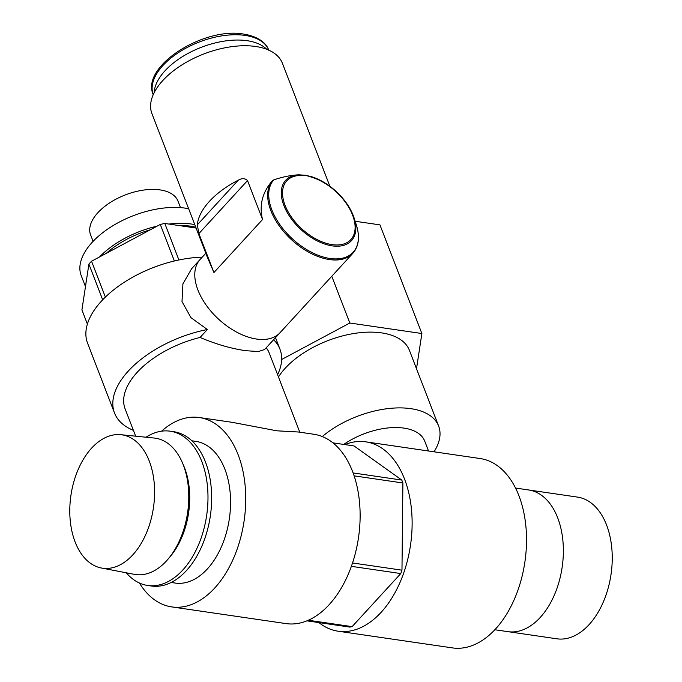 <?xml version="1.0" encoding="UTF-8"?>
<svg xmlns="http://www.w3.org/2000/svg" width="682" height="682" viewBox="0 0 682 682"><rect width="100%" height="100%" fill="white"/><g stroke="black" fill="none" stroke-linecap="round" stroke-linejoin="round"><path stroke-width="1.02" d="M515.532 488.048L577.526 497.101A71.593 44.321 98.3 0 1 606.571 524.987A71.593 44.321 98.3 0 1 603.118 602.445A71.593 44.321 98.3 0 1 556.836 638.795L507.954 631.66A71.593 44.321 98.3 0 0 554.236 595.301A71.593 44.321 98.3 0 0 557.697 517.851A71.593 44.321 98.3 0 1 554.236 595.301A71.593 44.321 98.3 0 1 507.954 631.66L494.842 629.742M528.644 489.966A71.593 44.321 98.3 0 1 557.697 517.851A71.593 44.321 98.3 0 0 528.644 489.966M93.102 241.351L90.595 234.855A46.836 24.765 -21.1 0 1 109.93 202.716A46.836 24.765 -21.1 0 1 160.065 189.894A46.836 24.765 -21.1 0 1 177.993 201.13L180.5 207.626M434.033 451.808A72.599 38.388 158.9 0 0 438.637 426.088L409.405 350.318A72.599 38.388 158.9 0 0 381.613 332.893A72.599 38.388 158.9 0 0 278.478 376.967M438.637 426.088A72.599 38.388 158.9 0 0 410.854 408.663A72.599 38.388 158.9 0 0 322.271 436.557M428.526 450.998L424.716 441.126A54.202 28.661 158.9 0 0 403.974 428.117A54.202 28.661 158.9 0 0 343.745 444.434M353.259 215.572A44.654 25.933 -137.5 0 1 354.12 218.027L353.25 215.546C344.862 196.885 330.983 183.944 311.606 176.706L311.572 176.698A1.671 0.853 107.5 0 1 311.606 176.706A1.671 0.853 107.5 0 1 312.024 177.294L305.331 175.24L298.725 174.822C290.933 175.206 282.621 176.885 273.789 179.86L271.956 181.233A54.202 31.474 -137.5 0 0 270.805 210.499A54.202 31.474 -137.5 0 0 310.327 253.056A54.202 31.474 -137.5 0 0 352.867 253.286L279.987 332.765A54.202 31.474 -137.5 0 1 256.603 339.056A54.202 31.474 -137.5 0 1 206.254 305.221A54.202 31.474 -137.5 0 1 200.09 259.501L191.659 268.691L182.921 283.848L182 301.546L190.951 317.633L207.362 329.517A88.66 46.879 158.9 0 0 114.516 413.019A88.66 46.879 158.9 0 0 133.399 430.351M207.362 329.517L200.082 337.454C216.092 344.248 231.368 348.664 245.921 350.701L258.384 351.554L264.642 349.499L279.987 332.765A54.202 31.474 -137.5 0 1 237.447 332.535A54.202 31.474 -137.5 0 1 197.916 289.986A54.202 31.474 -137.5 0 1 200.09 259.501L205.819 253.252M202.239 257.157A88.66 46.879 158.9 0 0 116.426 287.719A88.66 46.879 158.9 0 0 87.569 343.174L114.516 413.019M195.802 227.294A66.913 35.379 158.9 0 0 189.724 226.066A66.913 35.379 158.9 0 0 177.78 225.367M188.633 208.718A70.263 37.152 158.9 0 0 185.427 208.163A70.263 37.152 158.9 0 0 110.22 227.396A70.263 37.152 158.9 0 0 81.218 275.613L85.472 286.619M194.771 224.608A70.263 37.152 158.9 0 0 191.565 224.054A70.263 37.152 158.9 0 0 168.872 224.071M75.114 541.943A67.382 41.713 98.3 0 1 78.021 469.864A67.382 41.713 98.3 0 1 120.774 434.69A67.382 41.713 98.3 0 1 149.273 461.075A67.382 41.713 98.3 0 1 145.65 534.79A67.382 41.713 98.3 0 1 101.311 567.995A67.382 41.713 98.3 0 1 75.114 541.943M120.774 434.69L154.192 438.04A68.899 42.651 98.3 0 1 183.33 465.022A68.899 42.651 98.3 0 1 179.63 540.391A68.899 42.651 98.3 0 1 134.294 574.338L101.311 567.995M182.921 463.982A64.961 40.212 98.3 0 1 184.575 467.878A64.961 40.212 98.3 0 1 169.238 557.697M146.033 437.222A77.953 48.26 98.3 0 1 170.193 431.195A77.953 48.26 98.3 0 1 201.821 461.561A77.953 48.26 98.3 0 1 198.053 545.89A77.953 48.26 98.3 0 1 147.67 585.471A77.953 48.26 98.3 0 1 126.238 572.786M170.193 431.195L173.867 431.732A77.953 48.26 98.3 0 1 205.495 462.098A77.953 48.26 98.3 0 1 201.727 546.427A77.953 48.26 98.3 0 1 151.344 586.009L147.67 585.471M191.838 440.785L195.853 441.373A71.593 44.321 98.3 0 1 224.907 469.259A71.593 44.321 98.3 0 1 221.445 546.708A71.593 44.321 98.3 0 1 175.163 583.059L171.148 582.479M161.574 431.177A95.685 59.232 98.3 0 1 199.34 417.537A95.685 59.232 98.3 0 1 238.163 454.8A95.685 59.232 98.3 0 1 233.534 558.319A95.685 59.232 98.3 0 1 171.685 606.895A95.685 59.232 98.3 0 1 139.401 583.025M199.34 417.537L232.195 422.329L276.832 430.811L298.563 432.021L313.737 434.238A95.685 59.232 98.3 0 1 352.56 471.501A95.685 59.232 98.3 0 1 347.931 575.02A95.685 59.232 98.3 0 1 286.082 623.604L171.685 606.895M299.79 432.2L269.339 353.276A77.288 40.86 158.9 0 0 266.236 347.76M344.887 444.596A95.685 59.232 98.3 0 1 365.731 441.834A95.685 59.232 98.3 0 1 404.554 479.096A95.685 59.232 98.3 0 1 399.933 582.616A95.685 59.232 98.3 0 1 338.084 631.2A95.685 59.232 98.3 0 1 318.895 622.581M365.731 441.834L480.128 458.534A95.685 59.232 98.3 0 1 518.951 495.805A95.685 59.232 98.3 0 1 514.33 599.316A95.685 59.232 98.3 0 1 452.481 647.9L338.084 631.2M416.506 368.723L421.877 333.532L349.823 323.012L281.64 359.499M105.378 297.088L91.541 261.223A83.639 44.228 158.9 0 0 88.907 264.105L102.684 299.807M91.541 261.223L160.279 224.446L174.379 260.984M178.906 259.978L164.822 223.474A83.639 44.228 158.9 0 0 160.279 224.446M164.822 223.474L196.092 228.044M87.381 324.069L81.917 309.901L88.907 264.105M200.082 337.454A77.288 40.86 158.9 0 0 125.13 408.919L135.65 436.182M308.324 620.245L352.108 626.639A91.669 56.751 98.3 0 1 349.781 627.09L306.926 620.833M353.097 472.95L401.775 480.06L354.026 445.934L332.918 442.848M401.775 480.06A91.669 56.751 98.3 0 1 402.9 482.975L354.12 475.857M352.534 562.965L401.971 570.178L402.9 482.975M401.971 570.178A91.669 56.751 98.3 0 1 400.777 573.562L351.375 566.341M352.108 626.639L400.777 573.562M157.048 226.168A70.263 37.152 158.9 0 0 99.512 256.961M86.81 277.821A70.263 37.152 158.9 0 0 86.034 282.902M150.287 229.791A66.913 35.379 158.9 0 0 106.273 253.337M277.608 374.708A88.66 46.879 158.9 0 0 279.952 349.184A88.66 46.879 158.9 0 0 273.601 339.73M349.823 323.012L331.784 276.278M421.877 333.532L379.942 224.872L355.16 221.258M154.166 92.701A61.892 32.727 -21.1 0 1 186.663 54.168A61.892 32.727 -21.1 0 1 247.14 40.698A61.892 32.727 -21.1 0 1 266.713 49.274M271.956 181.233C262.22 192.759 259.075 205.521 262.544 219.51L213.926 272.527L207.328 257.165L151.933 113.613A69.922 36.973 -21.1 0 1 162.836 80.502A69.922 36.973 -21.1 0 1 230.883 46.785A69.922 36.973 -21.1 0 1 282.408 63.264L329.866 186.246M213.926 272.527L198.897 233.585L197.311 224.838A69.922 36.973 -21.1 0 1 209.451 201.318A69.922 36.973 -21.1 0 1 238.231 180.219C241.931 178.07 245.026 178.19 247.515 180.568L262.544 219.51M311.572 176.698L305.331 175.24L299.517 175.47A43.469 25.243 42.5 0 0 285.042 205.282A43.469 25.243 42.5 0 0 332.108 244.633A43.469 25.243 42.5 0 0 352.603 215.145A43.469 25.243 42.5 0 0 312.024 177.294M273.789 179.86A53.708 31.193 42.5 0 0 271.837 209.851A53.708 31.193 42.5 0 0 328.519 258.239A53.708 31.193 42.5 0 0 356.354 224.983L354.12 218.027A44.654 25.933 -137.5 0 1 330.983 245.665A44.654 25.933 -137.5 0 1 283.857 205.444A44.654 25.933 -137.5 0 1 298.725 174.822A1.671 1.185 87.2 0 1 299.517 175.47M311.64 176.715A44.654 25.933 -137.5 0 1 353.233 215.521M153.237 94.67A61.892 32.727 -21.1 0 1 178.965 52.267A61.892 32.727 -21.1 0 1 245.094 35.404A61.892 32.727 -21.1 0 1 268.725 50.11M238.231 180.219L197.311 224.838M247.515 180.568L198.897 233.585M275.502 337.65L279.952 349.184M352.867 253.286C358.868 246.321 360.028 236.884 356.354 224.983M268.785 50.263C266.824 44.279 259.859 36.717 243.738 34.1C203.603 26.7 140.262 66.623 153.297 94.824"/></g></svg>
